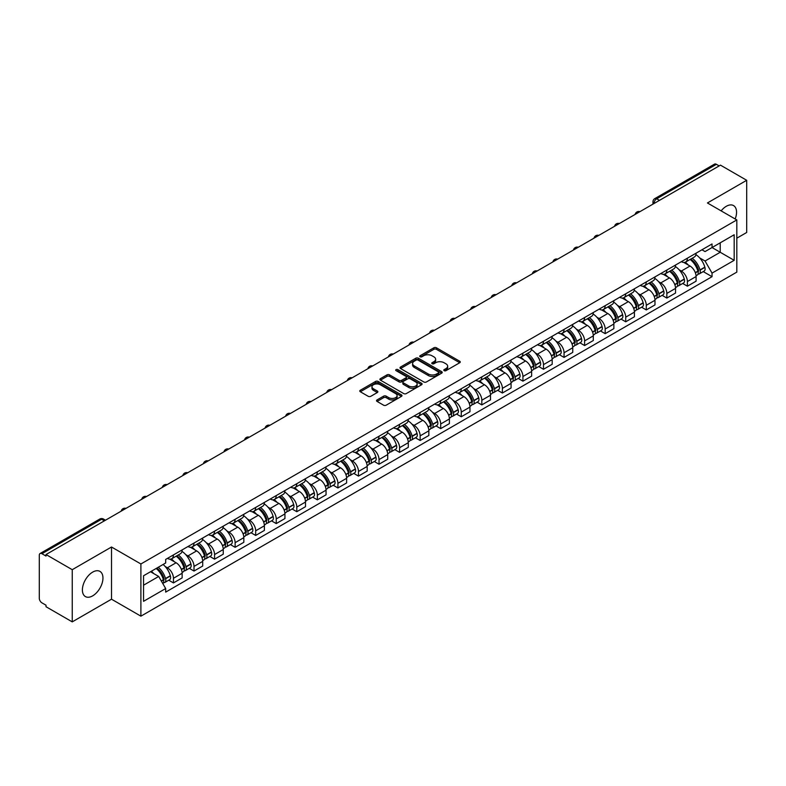 <?xml version="1.0" encoding="UTF-8"?>
<svg xmlns="http://www.w3.org/2000/svg" width="786" height="786" viewBox="0 0 786 786"><rect width="100%" height="100%" fill="white"/><g stroke="black" fill="none" stroke-linecap="round" stroke-linejoin="round"><path stroke-width="1.18" d="M444.169 370.668A1.277 0.737 0 0 0 445.976 370.668L459.722 362.739A1.827 1.051 0 0 0 460.262 361.992A1.827 1.051 0 0 0 459.722 361.246L436.436 347.795A1.827 1.051 0 0 0 433.852 347.795L420.107 355.734A1.277 0.737 0 0 0 419.734 356.255A1.277 0.737 0 0 0 420.107 356.775A1.277 0.737 0 0 0 421.915 356.775L423.693 355.753A5.856 3.38 0 0 1 431.976 355.753L433.921 356.873A5.856 3.38 0 0 1 435.631 359.261A5.856 3.38 0 0 1 433.921 361.648L432.143 362.68A1.277 0.737 0 0 0 431.76 363.201A1.277 0.737 0 0 0 432.143 363.721A1.277 0.737 0 0 0 433.951 363.721L435.729 362.7A5.856 3.38 0 0 1 444.002 362.7L445.947 363.82A5.856 3.38 0 0 1 447.656 366.207A5.856 3.38 0 0 1 445.947 368.595L444.169 369.626A1.277 0.737 0 0 0 443.795 370.147A1.277 0.737 0 0 0 444.169 370.668L444.169 369.626M92.669 595.857A14.541 8.391 120 0 0 102.17 583.045A14.541 8.391 120 0 0 99.94 571.393A14.541 8.391 120 0 0 92.669 572.12A14.541 8.391 120 0 0 83.178 584.922A14.541 8.391 120 0 0 85.399 596.574A14.541 8.391 120 0 0 92.669 595.857M735.175 218.98A14.541 8.391 120 0 0 733.544 205.588A14.541 8.391 120 0 0 726.274 206.305A14.541 8.391 120 0 0 721.135 210.874M377.064 399.927A1.827 1.051 0 0 0 376.533 400.673A1.827 1.051 0 0 0 377.064 401.42L383.597 405.193A1.827 1.051 0 0 0 386.181 405.193L401.45 396.38A1.827 1.051 0 0 0 401.99 395.633A1.827 1.051 0 0 0 401.45 394.886L378.164 381.446A1.827 1.051 0 0 0 375.58 381.446L360.312 390.259A1.827 1.051 0 0 0 359.782 391.006A1.827 1.051 0 0 0 360.312 391.752L368.202 396.301A1.827 1.051 0 0 0 370.796 396.301L377.329 392.528A1.827 1.051 0 0 0 377.86 391.782A1.827 1.051 0 0 0 377.329 391.035L373.409 388.775A4.893 2.83 0 0 1 371.975 386.781A4.893 2.83 0 0 1 375.001 384.167A4.893 2.83 0 0 1 380.336 384.786L395.663 393.639A4.893 2.83 0 0 1 397.097 395.633A4.893 2.83 0 0 1 394.071 398.237A4.893 2.83 0 0 1 388.736 397.628L386.181 396.154A1.827 1.051 0 0 0 383.597 396.154L377.064 399.927L377.064 401.42M140.9 563.975L111.514 547.007L72.243 569.683L46.02 554.543L720.477 165.148L746.7 180.289L707.429 202.965L736.816 219.923L140.9 563.975L140.9 616.165L736.816 272.123L736.816 219.923M423.831 381.967A1.827 1.051 0 0 0 426.415 381.967L441.683 373.154A1.827 1.051 0 0 0 442.213 372.407A1.827 1.051 0 0 0 441.683 371.66L418.398 358.22A1.827 1.051 0 0 0 415.804 358.22L400.546 367.033A1.827 1.051 0 0 0 400.005 367.779A1.827 1.051 0 0 0 400.546 368.526L423.831 381.967M396.596 370.943A1.277 0.737 0 0 1 397.893 371.13L397.893 369.607L421.561 383.273A1.827 1.051 0 0 1 422.102 384.02A1.827 1.051 0 0 1 421.561 384.767L406.303 393.58A1.827 1.051 0 0 1 403.709 393.58L380.434 380.139L380.434 378.646A1.827 1.051 0 0 0 379.893 379.392A1.827 1.051 0 0 0 380.434 380.139M380.434 378.646L386.958 374.873A1.827 1.051 0 0 1 389.551 374.873L398.993 380.326A1.827 1.051 0 0 0 401.577 380.326L405.91 377.82A1.827 1.051 0 0 0 406.45 377.074A1.827 1.051 0 0 0 405.91 376.327L396.085 370.648A1.277 0.737 0 0 1 395.702 370.127A1.277 0.737 0 0 1 396.498 369.449A1.277 0.737 0 0 1 397.893 369.607M72.243 569.683L72.243 621.873L46.02 606.733L46.02 605.21L41.933 602.852A3.724 2.152 -120 0 1 39.3 598.293L39.3 555.221A3.724 2.152 -120 0 1 40.076 553.521L99.773 519.055A3.724 2.152 60 0 1 101.63 519.241L41.933 553.708A3.724 2.152 -120 0 0 40.076 553.521M736.816 238.187L746.7 232.479L746.7 180.289M72.243 621.873L111.514 599.197L140.9 616.165M46.02 554.543L46.02 556.066L41.933 553.708M659.464 200.371L656.693 198.779A3.724 2.152 60 0 0 654.826 198.593L714.523 164.127A3.724 2.152 60 0 1 716.39 164.313L656.693 198.779A3.724 2.152 120 0 0 654.06 203.338L654.06 203.495M719.161 165.905L716.39 164.313M687.396 258.201A8.577 4.952 60 0 1 685.628 262.043L694.323 257.022A8.577 4.952 -120 0 0 696.091 253.18M679.143 269.785L681.334 271.052A8.577 4.952 60 0 1 687.396 281.555L696.091 276.534A8.577 4.952 -120 0 0 690.029 266.032L683.81 262.436M696.091 276.534L696.091 281.172L687.396 286.192L682.68 283.471M685.628 262.043A8.577 4.952 60 0 1 681.403 261.659M687.396 281.555L687.396 286.192M666.842 270.07A8.577 4.952 60 0 1 665.064 273.911L673.759 268.891A8.577 4.952 -120 0 0 675.538 265.049M662.126 295.34L666.842 298.061L675.538 293.04L675.538 288.403A8.577 4.952 -120 0 0 669.476 277.9L663.246 274.304M665.064 273.911A8.577 4.952 60 0 1 660.849 273.528M658.589 281.653L660.78 282.921A8.577 4.952 60 0 1 666.842 293.424L666.842 298.061M646.279 281.938A8.577 4.952 60 0 1 644.51 285.78L653.205 280.759A8.577 4.952 -120 0 0 654.984 276.918M641.563 307.208L646.279 309.93L654.984 304.909L654.984 300.272A8.577 4.952 -120 0 0 648.922 289.769L642.693 286.173M644.51 285.78A8.577 4.952 60 0 1 640.285 285.397M638.026 293.532L640.217 294.789A8.577 4.952 60 0 1 646.279 305.292L646.279 309.93M625.725 293.807A8.577 4.952 60 0 1 623.946 297.648L632.651 292.628A8.577 4.952 -120 0 0 634.42 288.786M621.009 319.077L625.725 321.798L634.42 316.778L634.42 312.14A8.577 4.952 -120 0 0 628.358 301.637L622.139 298.051M623.946 297.648A8.577 4.952 60 0 1 619.732 297.265M617.472 305.4L619.663 306.658A8.577 4.952 60 0 1 625.725 317.161L625.725 321.798M605.171 305.675A8.577 4.952 60 0 1 603.393 309.517L612.088 304.496A8.577 4.952 -120 0 0 613.866 300.655M600.455 330.945L605.171 333.667L613.866 328.646L613.866 324.009A8.577 4.952 -120 0 0 607.804 313.506L601.575 309.92M603.393 309.517A8.577 4.952 60 0 1 599.168 309.134M596.908 317.269L599.109 318.526A8.577 4.952 60 0 1 605.171 329.029L605.171 333.667M584.607 317.544A8.577 4.952 60 0 1 582.839 321.386L591.534 316.365A8.577 4.952 -120 0 0 593.302 312.523M579.891 342.814L584.607 345.545L593.302 340.515L593.302 335.877A8.577 4.952 -120 0 0 587.24 325.375L581.021 321.788M582.839 321.386A8.577 4.952 60 0 1 578.614 321.002M576.354 329.137L578.545 330.395A8.577 4.952 60 0 1 584.607 340.898L584.607 345.545M564.053 329.413A8.577 4.952 60 0 1 562.275 333.254L570.97 328.234A8.577 4.952 -120 0 0 572.748 324.392M559.337 354.683L564.053 357.414L572.748 352.383L572.748 347.746A8.577 4.952 -120 0 0 566.686 337.243L560.457 333.657M562.275 333.254A8.577 4.952 60 0 1 558.06 332.871M555.8 341.006L557.991 342.274A8.577 4.952 60 0 1 564.053 352.767L564.053 357.414M543.49 341.281A8.577 4.952 60 0 1 541.721 345.133L550.416 340.102A8.577 4.952 -120 0 0 552.194 336.261M538.774 366.551L543.49 369.282L552.194 364.262L552.194 359.615A8.577 4.952 -120 0 0 546.132 349.112L539.903 345.526M541.721 345.133A8.577 4.952 60 0 1 537.496 344.74M535.237 352.875L537.428 354.142A8.577 4.952 60 0 1 543.49 364.635L543.49 369.282M522.936 353.15A8.577 4.952 60 0 1 521.157 357.001L529.862 351.971A8.577 4.952 -120 0 0 531.631 348.129M518.22 378.42L522.936 381.151L531.631 376.13L531.631 371.483A8.577 4.952 -120 0 0 525.569 360.99L519.35 357.394M521.157 357.001A8.577 4.952 60 0 1 516.942 356.608M514.683 364.743L516.874 366.011A8.577 4.952 60 0 1 522.936 376.504L522.936 381.151M502.382 365.018A8.577 4.952 60 0 1 500.603 368.87L509.299 363.849A8.577 4.952 -120 0 0 511.077 359.998M497.666 390.298L502.382 393.02L511.077 387.999L511.077 383.352A8.577 4.952 -120 0 0 505.015 372.859L498.786 369.263M500.603 368.87A8.577 4.952 60 0 1 496.379 368.477M494.119 376.612L496.32 377.879A8.577 4.952 60 0 1 502.382 388.372L502.382 393.02M481.818 376.887A8.577 4.952 60 0 1 480.05 380.738L488.745 375.718A8.577 4.952 -120 0 0 490.513 371.866M477.102 402.167L481.818 404.888L490.513 399.868L490.513 395.22A8.577 4.952 -120 0 0 484.451 384.727L478.232 381.131M480.05 380.738A8.577 4.952 60 0 1 475.825 380.345M473.565 388.481L475.756 389.748A8.577 4.952 60 0 1 481.818 400.241L481.818 404.888M461.264 388.756A8.577 4.952 60 0 1 459.486 392.607L468.181 387.586A8.577 4.952 -120 0 0 469.959 383.735M456.548 414.035L461.264 416.757L469.959 411.736L469.959 407.089A8.577 4.952 -120 0 0 463.897 396.596L457.668 393M459.486 392.607A8.577 4.952 60 0 1 455.271 392.214M453.011 400.349L455.202 401.617A8.577 4.952 60 0 1 461.264 412.11L461.264 416.757M440.7 400.624A8.577 4.952 60 0 1 438.932 404.476L447.627 399.455A8.577 4.952 -120 0 0 449.405 395.604M435.984 425.904L440.7 428.625L449.405 423.605L449.405 418.958A8.577 4.952 -120 0 0 443.343 408.465L437.114 404.869M438.932 404.476A8.577 4.952 60 0 1 434.707 404.083M432.447 412.218L434.638 413.485A8.577 4.952 60 0 1 440.7 423.978L440.7 428.625M420.146 412.493A8.577 4.952 60 0 1 418.368 416.344L427.073 411.324A8.577 4.952 -120 0 0 428.842 407.472M415.43 437.773L420.146 440.494L428.842 435.473L428.842 430.826A8.577 4.952 -120 0 0 422.78 420.333L416.56 416.737M418.368 416.344A8.577 4.952 60 0 1 414.153 415.951M411.893 424.086L414.084 425.354A8.577 4.952 60 0 1 420.146 435.847L420.146 440.494M399.593 424.361A8.577 4.952 60 0 1 397.814 428.213L406.509 423.192A8.577 4.952 -120 0 0 408.288 419.341M394.877 449.641L399.593 452.363L408.288 447.342L408.288 442.695A8.577 4.952 -120 0 0 402.226 432.202L395.997 428.606M397.814 428.213A8.577 4.952 60 0 1 393.59 427.82M391.33 435.955L393.531 437.222A8.577 4.952 60 0 1 399.593 447.715L399.593 452.363M379.029 436.23A8.577 4.952 60 0 1 377.26 440.081L385.955 435.061A8.577 4.952 -120 0 0 387.724 431.209M374.313 461.51L379.029 464.231L387.724 459.211L387.724 454.563A8.577 4.952 -120 0 0 381.662 444.07L375.443 440.474M377.26 440.081A8.577 4.952 60 0 1 373.036 439.688M370.776 447.824L372.967 449.091A8.577 4.952 60 0 1 379.029 459.594L379.029 464.231M358.475 448.099A8.577 4.952 60 0 1 356.697 451.95L365.392 446.929A8.577 4.952 -120 0 0 367.17 443.078M353.759 473.378L358.475 476.1L367.17 471.079L367.17 466.432A8.577 4.952 -120 0 0 361.108 455.939L354.879 452.343M356.697 451.95A8.577 4.952 60 0 1 352.482 451.557M350.222 459.692L352.413 460.96A8.577 4.952 60 0 1 358.475 471.462L358.475 476.1M337.911 459.967A8.577 4.952 60 0 1 336.143 463.819L344.838 458.798A8.577 4.952 -120 0 0 346.616 454.947M333.195 485.247L337.911 487.968L346.616 482.948L346.616 478.301A8.577 4.952 -120 0 0 340.554 467.808L334.325 464.212M336.143 463.819A8.577 4.952 60 0 1 331.918 463.435M329.658 471.561L331.849 472.828A8.577 4.952 60 0 1 337.911 483.331L337.911 487.968M317.357 471.836A8.577 4.952 60 0 1 315.579 475.687L324.284 470.667A8.577 4.952 -120 0 0 326.052 466.815M312.641 497.116L317.357 499.837L326.052 494.816L326.052 490.179A8.577 4.952 -120 0 0 319.99 479.676L313.771 476.08M315.579 475.687A8.577 4.952 60 0 1 311.364 475.304M309.104 483.429L311.295 484.697A8.577 4.952 60 0 1 317.357 495.2L317.357 499.837M296.803 483.704A8.577 4.952 60 0 1 295.025 487.556L303.72 482.535A8.577 4.952 -120 0 0 305.499 478.684M292.087 508.984L296.803 511.706L305.499 506.685L305.499 502.048A8.577 4.952 -120 0 0 299.437 491.545L293.207 487.949M295.025 487.556A8.577 4.952 60 0 1 290.8 487.173M288.541 495.298L290.741 496.565A8.577 4.952 60 0 1 296.803 507.068L296.803 511.706M276.24 495.573A8.577 4.952 60 0 1 274.471 499.424L283.166 494.404A8.577 4.952 -120 0 0 284.935 490.552M271.524 520.853L276.24 523.574L284.935 518.554L284.935 513.916A8.577 4.952 -120 0 0 278.883 503.413L272.654 499.817M274.471 499.424A8.577 4.952 60 0 1 270.246 499.041M267.987 507.167L270.178 508.434A8.577 4.952 60 0 1 276.24 518.937L276.24 523.574M255.686 507.442A8.577 4.952 60 0 1 253.907 511.293L262.603 506.272A8.577 4.952 -120 0 0 264.381 502.421M250.97 532.721L255.686 535.443L264.381 530.422L264.381 525.785A8.577 4.952 -120 0 0 258.319 515.282L252.09 511.686M253.907 511.293A8.577 4.952 60 0 1 249.693 510.91M247.433 519.035L249.624 520.303A8.577 4.952 60 0 1 255.686 530.805L255.686 535.443M235.122 519.31A8.577 4.952 60 0 1 233.354 523.162L242.049 518.141A8.577 4.952 -120 0 0 243.827 514.29M230.406 544.59L235.122 547.311L243.827 542.291L243.827 537.653A8.577 4.952 -120 0 0 237.765 527.151L231.536 523.555M233.354 523.162A8.577 4.952 60 0 1 229.129 522.778M226.869 530.904L229.06 532.171A8.577 4.952 60 0 1 235.122 542.674L235.122 547.311M214.568 531.179A8.577 4.952 60 0 1 212.79 535.03L221.495 530.01A8.577 4.952 -120 0 0 223.263 526.158M209.852 556.459L214.568 559.18L223.263 554.159L223.263 549.522A8.577 4.952 -120 0 0 217.201 539.019L210.982 535.423M212.79 535.03A8.577 4.952 60 0 1 208.575 534.647M206.315 542.772L208.506 544.04A8.577 4.952 60 0 1 214.568 554.543L214.568 559.18M194.014 543.047A8.577 4.952 60 0 1 192.236 546.899L200.931 541.878A8.577 4.952 -120 0 0 202.709 538.027M189.298 568.327L194.014 571.049L202.709 566.028L202.709 561.391A8.577 4.952 -120 0 0 196.647 550.888L190.418 547.292M192.236 546.899A8.577 4.952 60 0 1 188.011 546.516M185.751 554.641L187.952 555.908A8.577 4.952 60 0 1 194.014 566.411L194.014 571.049M173.451 554.916A8.577 4.952 60 0 1 171.682 558.767L180.377 553.747A8.577 4.952 -120 0 0 182.146 549.895M168.735 580.196L173.451 582.917L182.146 577.897L182.146 573.259A8.577 4.952 -120 0 0 176.093 562.756L169.864 559.16M171.682 558.767A8.577 4.952 60 0 1 167.457 558.384M165.198 566.51L167.389 567.777A8.577 4.952 60 0 1 173.451 578.28L173.451 582.917M701.957 249.791L705.062 251.579L734.183 234.759L720.212 242.825L720.212 252.267L705.062 261.011L699.697 257.916M143.543 585.206L158.693 576.452L165.679 588.547L143.543 601.329L143.543 575.765L165.679 562.982L165.679 559.406L712.037 243.965L712.037 247.541L734.183 260.323L712.037 273.106L705.062 261.011M734.183 234.759L734.183 260.323M165.679 588.547L165.679 592.123L712.037 276.682L712.037 273.106M111.514 547.007L111.514 599.197M158.693 576.452L150.519 571.736M703.244 271.602L712.037 276.682M444.68 370.854L445.947 370.118A5.856 3.38 0 0 0 447.656 367.73L447.656 366.207M435.631 359.261L435.631 360.784A5.856 3.38 0 0 1 433.921 363.171L432.654 363.908M459.722 361.246L459.722 362.739L436.436 349.318A1.827 1.051 0 0 0 433.852 349.318L420.618 356.962M441.653 373.163L418.398 359.742A1.827 1.051 0 0 0 415.804 359.742L400.565 368.536L400.546 367.033M438.441 372.928A1.277 0.737 0 0 0 438.824 372.407A1.277 0.737 0 0 0 438.441 371.886L418.005 360.086A1.277 0.737 0 0 0 416.197 360.086L414.32 361.167A5.856 3.38 0 0 0 412.601 363.554A5.856 3.38 0 0 0 414.32 365.942L428.291 374.008A5.856 3.38 0 0 0 436.564 374.008L438.441 372.928L438.441 374.45A1.277 0.737 0 0 0 438.824 373.93L438.824 372.407M412.601 363.554L412.601 365.077A5.856 3.38 0 0 0 414.32 367.465L414.32 365.942M438.441 374.45L436.564 375.531A5.856 3.38 0 0 1 428.291 375.531L414.32 367.465M380.453 380.149L386.958 376.396L386.958 374.873M406.45 377.074L406.45 378.597A1.827 1.051 0 0 1 405.91 379.343L401.577 381.839A1.827 1.051 0 0 1 398.993 381.839L389.551 376.396A1.827 1.051 0 0 0 386.958 376.396M397.893 371.13L421.542 384.776M408.789 385.975A4.893 2.83 0 0 0 414.124 386.594A4.893 2.83 0 0 0 417.14 383.981A4.893 2.83 0 0 0 415.715 381.986L410.312 378.862A1.827 1.051 0 0 0 407.728 378.862L403.385 381.367A1.827 1.051 0 0 0 402.854 382.114A1.827 1.051 0 0 0 403.385 382.861L408.789 385.975L408.789 387.498A4.893 2.83 0 0 0 414.124 388.117A4.893 2.83 0 0 0 417.14 385.504L417.14 383.981M402.854 382.114L402.854 383.637A1.827 1.051 0 0 0 403.385 384.383L403.385 382.861M408.789 387.498L403.385 384.383M397.097 395.633L397.097 397.156A4.893 2.83 0 0 1 394.071 399.76A4.893 2.83 0 0 1 388.736 399.15L386.181 397.677A1.827 1.051 0 0 0 383.597 397.677L377.093 401.43M371.975 386.781L371.975 388.304A4.893 2.83 0 0 0 373.409 390.298L373.409 388.775M377.3 392.548L373.409 390.298M401.45 394.886L401.45 396.38L378.164 382.969A1.827 1.051 0 0 0 375.58 382.969L360.342 391.762L360.312 390.259M690.639 259.154A11.741 6.779 60 0 1 690.697 259.184A11.741 6.779 60 0 1 698.42 269.726L698.489 269.962A2.279 1.317 60 0 1 698.125 271.76A2.279 1.317 60 0 1 698.076 271.789M690.118 259.449A14.168 8.174 60 0 1 697.899 271.131L697.978 271.376A4.706 2.722 60 0 1 697.231 275.071L696.062 275.748M698.037 274.029A4.706 2.722 -120 0 0 699.334 273.852A4.706 2.722 -120 0 0 700.08 270.158L700.012 269.922A14.168 8.174 -120 0 0 692.23 258.23M695.915 254.684A14.168 8.174 60 0 1 704.826 267.142L704.895 267.387A4.706 2.722 60 0 1 704.148 271.082L699.334 273.852M685.294 262.21A14.168 8.174 60 0 1 688.251 265M695.138 265.02L696.936 266.061M670.075 271.023A11.741 6.779 60 0 1 670.134 271.052A11.741 6.779 60 0 1 677.856 281.594L677.935 281.83A2.279 1.317 60 0 1 677.571 283.628A2.279 1.317 60 0 1 677.522 283.658M669.564 271.317A14.168 8.174 60 0 1 677.345 283.009L677.414 283.245A4.706 2.722 60 0 1 676.667 286.939L675.498 287.617M677.473 285.898A4.706 2.722 -120 0 0 678.78 285.721A4.706 2.722 -120 0 0 679.526 282.027L679.458 281.791A14.168 8.174 -120 0 0 671.666 270.099M675.361 266.552A14.168 8.174 60 0 1 684.262 279.01L684.331 279.256A4.706 2.722 60 0 1 683.594 282.95L678.78 285.721M664.73 274.078A14.168 8.174 60 0 1 667.687 276.869M674.575 276.888L676.382 277.93M649.521 282.891A11.741 6.779 60 0 1 649.58 282.921A11.741 6.779 60 0 1 657.302 293.463L657.371 293.699A2.279 1.317 60 0 1 657.008 295.497A2.279 1.317 60 0 1 656.958 295.526M649 283.186A14.168 8.174 60 0 1 656.791 294.878L656.86 295.114A4.706 2.722 60 0 1 656.113 298.808L654.944 299.486M656.919 297.766A4.706 2.722 -120 0 0 658.226 297.589A4.706 2.722 -120 0 0 658.963 293.895L658.894 293.659A14.168 8.174 -120 0 0 651.113 281.968M654.807 278.421A14.168 8.174 60 0 1 663.708 290.879L663.777 291.125A4.706 2.722 60 0 1 663.03 294.819L658.226 297.589M644.176 285.947A14.168 8.174 60 0 1 647.133 288.737M654.021 288.757L655.829 289.798M628.957 294.76A11.741 6.779 60 0 1 629.016 294.789A11.741 6.779 60 0 1 636.748 305.332L636.817 305.577A2.279 1.317 60 0 1 636.454 307.365A2.279 1.317 60 0 1 636.405 307.395M628.446 295.055A14.168 8.174 60 0 1 636.228 306.746L636.296 306.982A4.706 2.722 60 0 1 635.56 310.676L634.39 311.354M636.365 309.635A4.706 2.722 -120 0 0 637.662 309.468A4.706 2.722 -120 0 0 638.409 305.764L638.34 305.528A14.168 8.174 -120 0 0 630.559 293.836M634.243 290.289A14.168 8.174 60 0 1 643.144 302.748L643.223 302.993A4.706 2.722 60 0 1 642.476 306.687L637.662 309.468M623.612 297.815A14.168 8.174 60 0 1 626.57 300.606M633.457 300.625L635.265 301.667M608.403 306.628A11.741 6.779 60 0 1 608.462 306.658A11.741 6.779 60 0 1 616.185 317.2L616.253 317.446A2.279 1.317 60 0 1 615.9 319.234A2.279 1.317 60 0 1 615.841 319.263M607.892 306.923A14.168 8.174 60 0 1 615.674 318.615L615.743 318.851A4.706 2.722 60 0 1 614.996 322.545L613.827 323.223M615.802 321.513A4.706 2.722 -120 0 0 617.108 321.336A4.706 2.722 -120 0 0 617.855 317.632L617.786 317.397A14.168 8.174 -120 0 0 609.995 305.705M613.689 302.158A14.168 8.174 60 0 1 622.591 314.616L622.659 314.862A4.706 2.722 60 0 1 621.913 318.556L617.108 321.336M603.058 309.684A14.168 8.174 60 0 1 606.016 312.474M612.903 312.494L614.711 313.535M587.849 318.497A11.741 6.779 60 0 1 587.908 318.526A11.741 6.779 60 0 1 595.631 329.069L595.7 329.314A2.279 1.317 60 0 1 595.336 331.103A2.279 1.317 60 0 1 595.287 331.132M587.329 318.792A14.168 8.174 60 0 1 595.12 330.484L595.189 330.719A4.706 2.722 60 0 1 594.442 334.414L593.273 335.091M595.248 333.382A4.706 2.722 -120 0 0 596.545 333.205A4.706 2.722 -120 0 0 597.291 329.511L597.222 329.265A14.168 8.174 -120 0 0 589.441 317.573M593.125 314.027A14.168 8.174 60 0 1 602.037 326.485L602.105 326.73A4.706 2.722 60 0 1 601.359 330.425L596.545 333.205M582.505 321.553A14.168 8.174 60 0 1 585.462 324.343M592.349 324.363L594.147 325.414M567.286 330.366A11.741 6.779 60 0 1 567.345 330.395A11.741 6.779 60 0 1 575.067 340.937L575.146 341.183A2.279 1.317 60 0 1 574.782 342.971A2.279 1.317 60 0 1 574.733 343.001M566.775 330.66A14.168 8.174 60 0 1 574.556 342.352L574.625 342.588A4.706 2.722 60 0 1 573.878 346.292L572.709 346.96M574.684 345.25A4.706 2.722 -120 0 0 575.991 345.074A4.706 2.722 -120 0 0 576.737 341.379L576.669 341.134A14.168 8.174 -120 0 0 568.877 329.442M572.572 325.895A14.168 8.174 60 0 1 581.473 338.353L581.542 338.599A4.706 2.722 60 0 1 580.805 342.293L575.991 345.074M561.941 333.421A14.168 8.174 60 0 1 564.898 336.212M571.786 336.231L573.593 337.282M546.732 342.234A11.741 6.779 60 0 1 546.791 342.274A11.741 6.779 60 0 1 554.513 352.806L554.582 353.052A2.279 1.317 60 0 1 554.218 354.84A2.279 1.317 60 0 1 554.169 354.869M546.211 342.529A14.168 8.174 60 0 1 554.002 354.221L554.071 354.457A4.706 2.722 60 0 1 553.324 358.161L552.155 358.829M554.13 357.119A4.706 2.722 -120 0 0 555.437 356.942A4.706 2.722 -120 0 0 556.174 353.248L556.105 353.002A14.168 8.174 -120 0 0 548.323 341.311M552.018 337.764A14.168 8.174 60 0 1 560.919 350.222L560.988 350.468A4.706 2.722 60 0 1 560.241 354.162L555.437 356.942M541.387 345.29A14.168 8.174 60 0 1 544.344 348.08M551.232 348.1L553.039 349.151M526.168 354.103A11.741 6.779 60 0 1 526.227 354.142A11.741 6.779 60 0 1 533.959 364.675L534.028 364.92A2.279 1.317 60 0 1 533.665 366.708A2.279 1.317 60 0 1 533.615 366.738M525.657 354.398A14.168 8.174 60 0 1 533.439 366.089L533.507 366.335A4.706 2.722 60 0 1 532.77 370.029L531.601 370.697M533.576 368.988A4.706 2.722 -120 0 0 534.873 368.811A4.706 2.722 -120 0 0 535.62 365.117L535.551 364.871A14.168 8.174 -120 0 0 527.77 353.179M531.454 349.632A14.168 8.174 60 0 1 540.355 362.091L540.434 362.336A4.706 2.722 60 0 1 539.687 366.03L534.873 368.811M520.823 357.158A14.168 8.174 60 0 1 523.781 359.959M530.668 359.978L532.476 361.02M505.614 365.971A11.741 6.779 60 0 1 505.673 366.011A11.741 6.779 60 0 1 513.396 376.543L513.464 376.789A2.279 1.317 60 0 1 513.111 378.577A2.279 1.317 60 0 1 513.052 378.606M505.103 366.266A14.168 8.174 60 0 1 512.885 377.958L512.953 378.204A4.706 2.722 60 0 1 512.207 381.898L511.038 382.566M513.012 380.856A4.706 2.722 -120 0 0 514.319 380.679A4.706 2.722 -120 0 0 515.066 376.985L514.997 376.74A14.168 8.174 -120 0 0 507.206 365.048M510.9 361.501A14.168 8.174 60 0 1 519.801 373.959L519.87 374.205A4.706 2.722 60 0 1 519.124 377.899L514.319 380.679M500.269 369.027A14.168 8.174 60 0 1 503.227 371.827M510.114 371.847L511.922 372.888M485.06 377.84A11.741 6.779 60 0 1 485.119 377.879A11.741 6.779 60 0 1 492.842 388.412L492.91 388.657A2.279 1.317 60 0 1 492.547 390.445A2.279 1.317 60 0 1 492.498 390.475M484.54 378.135A14.168 8.174 60 0 1 492.331 389.827L492.4 390.072A4.706 2.722 60 0 1 491.653 393.766L490.484 394.434M492.458 392.725A4.706 2.722 -120 0 0 493.755 392.548A4.706 2.722 -120 0 0 494.502 388.854L494.433 388.608A14.168 8.174 -120 0 0 486.652 376.916M490.336 373.37A14.168 8.174 60 0 1 499.248 385.828L499.316 386.073A4.706 2.722 60 0 1 498.57 389.768L493.755 392.548M479.715 380.896A14.168 8.174 60 0 1 482.673 383.696M489.56 383.715L491.358 384.757M464.497 389.709A11.741 6.779 60 0 1 464.555 389.748A11.741 6.779 60 0 1 472.278 400.28L472.357 400.526A2.279 1.317 60 0 1 471.993 402.314A2.279 1.317 60 0 1 471.944 402.344M463.986 390.003A14.168 8.174 60 0 1 471.767 401.695L471.836 401.941A4.706 2.722 60 0 1 471.089 405.635L469.92 406.303M471.895 404.594A4.706 2.722 -120 0 0 473.201 404.417A4.706 2.722 -120 0 0 473.948 400.722L473.879 400.477A14.168 8.174 -120 0 0 466.088 388.785M469.782 385.238A14.168 8.174 60 0 1 478.684 397.696L478.753 397.942A4.706 2.722 60 0 1 478.016 401.636L473.201 404.417M459.152 392.764A14.168 8.174 60 0 1 462.109 395.564M468.996 395.584L470.804 396.625M443.943 401.577A11.741 6.779 60 0 1 444.002 401.617A11.741 6.779 60 0 1 451.724 412.149L451.793 412.395A2.279 1.317 60 0 1 451.429 414.183A2.279 1.317 60 0 1 451.38 414.212M443.422 401.872A14.168 8.174 60 0 1 451.213 413.564L451.282 413.809A4.706 2.722 60 0 1 450.535 417.504L449.366 418.172M451.341 416.462A4.706 2.722 -120 0 0 452.648 416.285A4.706 2.722 -120 0 0 453.384 412.591L453.316 412.345A14.168 8.174 -120 0 0 445.534 400.663M449.228 397.107A14.168 8.174 60 0 1 458.13 409.565L458.199 409.811A4.706 2.722 60 0 1 457.452 413.505L452.648 416.285M438.598 404.633A14.168 8.174 60 0 1 441.555 407.433M448.442 407.453L450.25 408.494M423.379 413.446A11.741 6.779 60 0 1 423.438 413.485A11.741 6.779 60 0 1 431.17 424.018L431.239 424.263A2.279 1.317 60 0 1 430.875 426.051A2.279 1.317 60 0 1 430.826 426.081M422.868 413.741A14.168 8.174 60 0 1 430.649 425.432L430.718 425.678A4.706 2.722 60 0 1 429.981 429.372L428.812 430.05M430.787 428.331A4.706 2.722 -120 0 0 432.084 428.154A4.706 2.722 -120 0 0 432.831 424.46L432.762 424.214A14.168 8.174 -120 0 0 424.98 412.532M428.665 408.975A14.168 8.174 60 0 1 437.566 421.434L437.645 421.679A4.706 2.722 60 0 1 436.898 425.373L432.084 428.154M418.034 416.511A14.168 8.174 60 0 1 420.991 419.302M427.879 419.321L429.687 420.363M402.825 425.314A11.741 6.779 60 0 1 402.884 425.354A11.741 6.779 60 0 1 410.606 435.886L410.675 436.132A2.279 1.317 60 0 1 410.321 437.92A2.279 1.317 60 0 1 410.263 437.949M402.314 425.619A14.168 8.174 60 0 1 410.096 437.301L410.164 437.547A4.706 2.722 60 0 1 409.418 441.241L408.248 441.919M410.223 440.199A4.706 2.722 -120 0 0 411.53 440.022A4.706 2.722 -120 0 0 412.277 436.328L412.208 436.083A14.168 8.174 -120 0 0 404.417 424.401M408.111 420.844A14.168 8.174 60 0 1 417.012 433.302L417.081 433.548A4.706 2.722 60 0 1 416.334 437.242L411.53 440.022M397.48 428.38A14.168 8.174 60 0 1 400.438 431.17M407.325 431.19L409.133 432.231M382.271 437.183A11.741 6.779 60 0 1 382.33 437.222A11.741 6.779 60 0 1 390.053 447.755L390.121 448A2.279 1.317 60 0 1 389.758 449.789A2.279 1.317 60 0 1 389.709 449.818M381.75 437.488A14.168 8.174 60 0 1 389.542 449.17L389.61 449.415A4.706 2.722 60 0 1 388.864 453.109L387.695 453.787M389.669 452.068A4.706 2.722 -120 0 0 390.976 451.891A4.706 2.722 -120 0 0 391.713 448.197L391.644 447.951A14.168 8.174 -120 0 0 383.863 436.269M387.547 432.713A14.168 8.174 60 0 1 396.458 445.171L396.527 445.416A4.706 2.722 60 0 1 395.78 449.111L390.976 451.891M376.926 440.248A14.168 8.174 60 0 1 379.884 443.039M386.771 443.058L388.569 444.1M361.707 449.052A11.741 6.779 60 0 1 361.766 449.091A11.741 6.779 60 0 1 369.489 459.623L369.567 459.869A2.279 1.317 60 0 1 369.204 461.657A2.279 1.317 60 0 1 369.155 461.687M361.196 449.356A14.168 8.174 60 0 1 368.978 461.038L369.047 461.284A4.706 2.722 60 0 1 368.3 464.978L367.131 465.656M369.106 463.937A4.706 2.722 -120 0 0 370.412 463.76A4.706 2.722 -120 0 0 371.159 460.065L371.09 459.82A14.168 8.174 -120 0 0 363.299 448.138M366.993 444.581A14.168 8.174 60 0 1 375.895 457.039L375.963 457.285A4.706 2.722 60 0 1 375.227 460.979L370.412 463.76M356.363 452.117A14.168 8.174 60 0 1 359.32 454.907M366.207 454.927L368.015 455.968M341.153 460.92A11.741 6.779 60 0 1 341.212 460.96A11.741 6.779 60 0 1 348.935 471.492L349.004 471.738A2.279 1.317 60 0 1 348.64 473.526A2.279 1.317 60 0 1 348.591 473.555M340.633 461.225A14.168 8.174 60 0 1 348.424 472.907L348.493 473.152A4.706 2.722 60 0 1 347.746 476.847L346.577 477.524M348.552 475.805A4.706 2.722 -120 0 0 349.858 475.628A4.706 2.722 -120 0 0 350.595 471.934L350.527 471.688A14.168 8.174 -120 0 0 342.745 460.007M346.439 456.45A14.168 8.174 60 0 1 355.341 468.918L355.41 469.154A4.706 2.722 60 0 1 354.663 472.848L349.858 475.628M335.809 463.986A14.168 8.174 60 0 1 338.766 466.776M345.653 466.796L347.461 467.837M320.59 472.789A11.741 6.779 60 0 1 320.649 472.828A11.741 6.779 60 0 1 328.381 483.361L328.45 483.606A2.279 1.317 60 0 1 328.086 485.394A2.279 1.317 60 0 1 328.037 485.424M320.079 473.093A14.168 8.174 60 0 1 327.86 484.775L327.929 485.021A4.706 2.722 60 0 1 327.192 488.715L326.023 489.393M327.998 487.674A4.706 2.722 -120 0 0 329.295 487.497A4.706 2.722 -120 0 0 330.041 483.803L329.973 483.557A14.168 8.174 -120 0 0 322.191 471.875M325.876 468.318A14.168 8.174 60 0 1 334.777 480.786L334.856 481.022A4.706 2.722 60 0 1 334.109 484.716L329.295 487.497M315.245 475.854A14.168 8.174 60 0 1 318.202 478.645M325.09 478.664L326.897 479.706M300.036 484.667A11.741 6.779 60 0 1 300.095 484.697A11.741 6.779 60 0 1 307.817 495.229L307.886 495.475A2.279 1.317 60 0 1 307.532 497.273A2.279 1.317 60 0 1 307.473 497.292M299.525 484.962A14.168 8.174 60 0 1 307.306 496.644L307.375 496.89A4.706 2.722 60 0 1 306.628 500.584L305.459 501.262M307.434 499.542A4.706 2.722 -120 0 0 308.741 499.365A4.706 2.722 -120 0 0 309.488 495.671L309.419 495.426A14.168 8.174 -120 0 0 301.627 483.744M305.322 480.187A14.168 8.174 60 0 1 314.223 492.655L314.292 492.891A4.706 2.722 60 0 1 313.545 496.585L308.741 499.365M294.691 487.723A14.168 8.174 60 0 1 297.648 490.513M304.536 490.533L306.344 491.574M279.482 496.536A11.741 6.779 60 0 1 279.541 496.565A11.741 6.779 60 0 1 287.263 507.098L287.332 507.343A2.279 1.317 60 0 1 286.969 509.141A2.279 1.317 60 0 1 286.919 509.161M278.961 496.831A14.168 8.174 60 0 1 286.752 508.513L286.821 508.758A4.706 2.722 60 0 1 286.075 512.452L284.905 513.13M286.88 511.411A4.706 2.722 -120 0 0 288.187 511.234A4.706 2.722 -120 0 0 288.924 507.54L288.855 507.294A14.168 8.174 -120 0 0 281.074 495.612M284.758 492.056A14.168 8.174 60 0 1 293.669 504.524L293.738 504.759A4.706 2.722 60 0 1 292.991 508.454L288.187 511.234M274.137 499.591A14.168 8.174 60 0 1 277.094 502.382M283.982 502.401L285.78 503.443M258.918 508.404A11.741 6.779 60 0 1 258.977 508.434A11.741 6.779 60 0 1 266.7 518.966L266.778 519.212A2.279 1.317 60 0 1 266.415 521.01A2.279 1.317 60 0 1 266.366 521.03M258.407 508.699A14.168 8.174 60 0 1 266.189 520.381L266.257 520.627A4.706 2.722 60 0 1 265.511 524.321L264.342 524.999M266.316 523.28A4.706 2.722 -120 0 0 267.623 523.103A4.706 2.722 -120 0 0 268.37 519.408L268.301 519.163A14.168 8.174 -120 0 0 260.51 507.481M264.204 503.924A14.168 8.174 60 0 1 273.106 516.392L273.174 516.628A4.706 2.722 60 0 1 272.437 520.332L267.623 523.103M253.573 511.46A14.168 8.174 60 0 1 256.531 514.25M263.418 514.27L265.226 515.311M238.364 520.273A11.741 6.779 60 0 1 238.423 520.303A11.741 6.779 60 0 1 246.146 530.835L246.215 531.081A2.279 1.317 60 0 1 245.851 532.879A2.279 1.317 60 0 1 245.802 532.898M237.844 520.568A14.168 8.174 60 0 1 245.635 532.25L245.704 532.495A4.706 2.722 60 0 1 244.957 536.19L243.788 536.867M245.763 535.148A4.706 2.722 -120 0 0 247.069 534.971A4.706 2.722 -120 0 0 247.806 531.277L247.737 531.031A14.168 8.174 -120 0 0 239.956 519.35M243.65 515.793A14.168 8.174 60 0 1 252.552 528.261L252.62 528.497A4.706 2.722 60 0 1 251.874 532.201L247.069 534.971M233.02 523.329A14.168 8.174 60 0 1 235.977 526.119M242.864 526.139L244.672 527.18M217.801 532.142A11.741 6.779 60 0 1 217.86 532.171A11.741 6.779 60 0 1 225.592 542.704L225.661 542.949A2.279 1.317 60 0 1 225.297 544.747A2.279 1.317 60 0 1 225.248 544.767M217.29 532.436A14.168 8.174 60 0 1 225.071 544.118L225.14 544.364A4.706 2.722 60 0 1 224.403 548.058L223.234 548.736M225.209 547.017A4.706 2.722 -120 0 0 226.506 546.84A4.706 2.722 -120 0 0 227.252 543.146L227.183 542.9A14.168 8.174 -120 0 0 219.402 531.218M223.086 527.671A14.168 8.174 60 0 1 231.988 540.129L232.066 540.375A4.706 2.722 60 0 1 231.32 544.069L226.506 546.84M212.456 535.197A14.168 8.174 60 0 1 215.413 537.988M222.3 538.007L224.108 539.049M197.247 544.01A11.741 6.779 60 0 1 197.306 544.04A11.741 6.779 60 0 1 205.028 554.572L205.097 554.818A2.279 1.317 60 0 1 204.743 556.616A2.279 1.317 60 0 1 204.684 556.635M196.736 544.305A14.168 8.174 60 0 1 204.517 555.987L204.586 556.233A4.706 2.722 60 0 1 203.839 559.927L202.67 560.605M204.645 558.885A4.706 2.722 -120 0 0 205.952 558.708A4.706 2.722 -120 0 0 206.698 555.014L206.63 554.769A14.168 8.174 -120 0 0 198.838 543.087M202.533 539.54A14.168 8.174 60 0 1 211.434 551.998L211.503 552.244A4.706 2.722 60 0 1 210.756 555.938L205.952 558.708M191.902 547.066A14.168 8.174 60 0 1 194.859 549.856M201.747 549.876L203.554 550.917M176.693 555.879A11.741 6.779 60 0 1 176.752 555.908A11.741 6.779 60 0 1 184.474 566.451L184.543 566.686A2.279 1.317 60 0 1 184.179 568.484A2.279 1.317 60 0 1 184.13 568.514M176.172 556.174A14.168 8.174 60 0 1 183.963 567.856L184.032 568.101A4.706 2.722 60 0 1 183.285 571.795L182.116 572.473M184.091 570.754A4.706 2.722 -120 0 0 185.398 570.577A4.706 2.722 -120 0 0 186.135 566.883L186.066 566.637A14.168 8.174 -120 0 0 178.284 554.955M181.969 551.408A14.168 8.174 60 0 1 190.88 563.867L190.949 564.112A4.706 2.722 60 0 1 190.202 567.806L185.398 570.577M171.348 558.934A14.168 8.174 60 0 1 174.305 561.725M181.193 561.744L182.991 562.786M156.758 568.131A11.741 6.779 60 0 1 163.91 578.319L163.989 578.555A2.279 1.317 60 0 1 163.626 580.353A2.279 1.317 60 0 1 163.576 580.382M156.168 568.475A14.168 8.174 60 0 1 163.4 579.724L163.468 579.97A4.706 2.722 60 0 1 162.82 583.605M163.527 582.623A4.706 2.722 -120 0 0 164.834 582.446A4.706 2.722 -120 0 0 165.581 578.751L165.512 578.516A14.168 8.174 -120 0 0 158.281 567.256M163.085 564.486A14.168 8.174 60 0 1 170.316 575.735L170.385 575.981A4.706 2.722 60 0 1 169.648 579.675L164.834 582.446M151.354 571.255A14.168 8.174 60 0 1 153.742 573.593M160.629 573.613L162.437 574.654M654.188 203.417L654.06 203.338A3.724 2.152 0 0 1 652.97 201.815L652.97 204.124M194.014 566.411L202.709 561.391M214.568 554.543L223.263 549.522M235.122 542.674L243.827 537.653M255.686 530.805L264.381 525.785M276.24 518.937L284.935 513.916M296.803 507.068L305.499 502.048M317.357 495.2L326.052 490.179M337.911 483.331L346.616 478.301M358.475 471.462L367.17 466.432M379.029 459.594L387.724 454.563M399.593 447.715L408.288 442.695M420.146 435.847L428.842 430.826M440.7 423.978L449.405 418.958M461.264 412.11L469.959 407.089M481.818 400.241L490.513 395.22M502.382 388.372L511.077 383.352M522.936 376.504L531.631 371.483M543.49 364.635L552.194 359.615M564.053 352.767L572.748 347.746M584.607 340.898L593.302 335.877M605.171 329.029L613.866 324.009M625.725 317.161L634.42 312.14M646.279 305.292L654.984 300.272M666.842 293.424L675.538 288.403M173.451 578.28L182.146 573.259M167.389 567.777L176.093 562.756M187.952 555.908L196.647 550.888M208.506 544.04L217.201 539.019M229.06 532.171L237.765 527.151M249.624 520.303L258.319 515.282M270.178 508.434L278.883 503.413M290.741 496.565L299.437 491.545M311.295 484.697L319.99 479.676M331.849 472.828L340.554 467.808M352.413 460.96L361.108 455.939M372.967 449.091L381.662 444.07M393.531 437.222L402.226 432.202M414.084 425.354L422.78 420.333M434.638 413.485L443.343 408.465M455.202 401.617L463.897 396.596M475.756 389.748L484.451 384.727M496.32 377.879L505.015 372.859M516.874 366.011L525.569 360.99M537.428 354.142L546.132 349.112M557.991 342.274L566.686 337.243M578.545 330.395L587.24 325.375M599.109 318.526L607.804 313.506M619.663 306.658L628.358 301.637M640.217 294.789L648.922 289.769M660.78 282.921L669.476 277.9M681.334 271.052L690.029 266.032M639.598 211.847A3.724 2.152 120 0 0 637.947 212.79M619.034 223.715A3.724 2.152 120 0 0 617.393 224.658M598.48 235.584A3.724 2.152 120 0 0 596.829 236.527M577.916 247.452A3.724 2.152 120 0 0 576.276 248.405M557.362 259.321A3.724 2.152 120 0 0 555.722 260.274M536.809 271.19A3.724 2.152 120 0 0 535.158 272.143M516.245 283.058A3.724 2.152 120 0 0 514.604 284.011M495.691 294.927A3.724 2.152 120 0 0 494.04 295.88M475.127 306.795A3.724 2.152 120 0 0 473.486 307.748M454.573 318.664A3.724 2.152 120 0 0 452.933 319.617M434.019 330.533A3.724 2.152 120 0 0 432.369 331.486M413.456 342.401A3.724 2.152 120 0 0 411.815 343.354M392.902 354.27A3.724 2.152 120 0 0 391.251 355.223M372.338 366.138A3.724 2.152 120 0 0 370.697 367.091M351.784 378.007A3.724 2.152 120 0 0 350.143 378.96M331.23 389.876A3.724 2.152 120 0 0 329.58 390.829M310.666 401.744A3.724 2.152 120 0 0 309.026 402.697M290.113 413.613A3.724 2.152 120 0 0 288.462 414.566M269.549 425.481A3.724 2.152 120 0 0 267.908 426.434M248.995 437.35A3.724 2.152 120 0 0 247.354 438.303M228.441 449.219A3.724 2.152 120 0 0 226.79 450.172M207.877 461.087A3.724 2.152 120 0 0 206.237 462.04M187.323 472.956A3.724 2.152 120 0 0 185.673 473.909M166.76 484.834A3.724 2.152 120 0 0 165.119 485.777M146.206 496.703A3.724 2.152 120 0 0 144.565 497.646M125.652 508.571A3.724 2.152 120 0 0 124.001 509.515M104.4 520.833L101.63 519.241A3.724 2.152 120 0 1 103.497 519.055A3.724 3.724 0 0 0 99.773 519.055M445.947 370.118L445.947 368.595M432.143 363.721L432.143 362.68M433.921 363.171L433.921 361.648M420.107 356.775L420.107 355.734M433.852 349.318L433.852 347.795M436.436 349.318L436.436 347.795M415.804 359.742L415.804 358.22M418.398 359.742L418.398 358.22M441.683 373.154L441.683 371.66M428.291 375.531L428.291 374.008M436.564 375.531L436.564 374.008M389.551 376.396L389.551 374.873M398.993 381.839L398.993 380.326M401.577 381.839L401.577 380.326M405.91 379.343L405.91 377.82M421.561 384.767L421.561 383.273M383.597 397.677L383.597 396.154M386.181 397.677L386.181 396.154M388.736 399.15L388.736 397.628M377.329 392.528L377.329 391.035M375.58 382.969L375.58 381.446M378.164 382.969L378.164 381.446M695.394 272.87L697.978 271.376M700.08 270.158L704.895 267.387M700.012 269.922L704.826 267.142M695.305 272.634L698.597 270.708M674.84 284.738L677.414 283.245M679.526 282.027L684.331 279.256M679.458 281.791L684.262 279.01M674.752 284.503L678.043 282.587M654.286 296.607L656.86 295.114M658.963 293.895L663.777 291.125M658.894 293.659L663.708 290.879M656.782 294.858L657.489 294.455M654.198 296.371L656.791 294.878M633.722 308.476L636.296 306.982M638.409 305.764L643.223 302.993M638.34 305.528L643.144 302.748M633.634 308.24L636.925 306.324M613.168 320.344L615.743 318.851M617.855 317.632L622.659 314.862M617.786 317.397L622.591 314.616M615.664 318.595L616.371 318.192M613.08 320.108L615.674 318.615M592.605 332.213L595.189 330.719M597.291 329.511L602.105 326.73M597.222 329.265L602.037 326.485M592.516 331.977L595.808 330.061M572.051 344.081L574.625 342.588M576.737 341.379L581.542 338.599M576.669 341.134L581.473 338.353M571.962 343.846L575.254 341.93M551.497 355.95L554.071 354.457M556.174 353.248L560.988 350.468M556.105 353.002L560.919 350.222M553.992 354.201L554.7 353.798M551.408 355.714L554.002 354.221M530.933 367.819L533.507 366.335M535.62 365.117L540.434 362.336M535.551 364.871L540.355 362.091M530.845 367.583L534.136 365.667M510.379 379.687L512.953 378.204M515.066 376.985L519.87 374.205M514.997 376.74L519.801 373.959M512.875 377.938L513.582 377.535M510.291 379.451L512.885 377.958M489.816 391.556L492.4 390.072M494.502 388.854L499.316 386.073M494.433 388.608L499.248 385.828M489.737 391.32L493.019 389.404M469.262 403.424L471.836 401.941M473.948 400.722L478.753 397.942M473.879 400.477L478.684 397.696M469.173 403.189L472.465 401.273M448.708 415.293L451.282 413.809M453.384 412.591L458.199 409.811M453.316 412.345L458.13 409.565M451.203 413.544L451.911 413.141M448.619 415.057L451.213 413.564M428.144 427.162L430.718 425.678M432.831 424.46L437.645 421.679M432.762 424.214L437.566 421.434M428.056 426.926L431.347 425.01M407.59 439.03L410.164 437.547M412.277 436.328L417.081 433.548M412.208 436.083L417.012 433.302M410.086 437.281L410.793 436.878M407.502 438.794L410.096 437.301M387.026 450.899L389.61 449.415M391.713 448.197L396.527 445.416M391.644 447.951L396.458 445.171M389.532 449.15L390.229 448.747M386.948 450.663L389.542 449.17M366.473 462.767L369.047 461.284M371.159 460.065L375.963 457.285M371.09 459.82L375.895 457.039M366.384 462.532L369.675 460.616M345.919 474.636L348.493 473.152M350.595 471.934L355.41 469.154M350.527 471.688L355.341 468.918M348.414 472.887L349.122 472.484M345.83 474.41L348.424 472.907M325.355 486.505L327.929 485.021M330.041 483.803L334.856 481.022M329.973 483.557L334.777 480.786M325.266 486.279L328.558 484.353M304.801 498.373L307.375 496.89M309.488 495.671L314.292 492.891M309.419 495.426L314.223 492.655M307.297 496.624L308.004 496.221M304.713 498.147L307.306 496.644M284.237 510.242L286.821 508.758M288.924 507.54L293.738 504.759M288.855 507.294L293.669 504.524M284.159 510.016L287.44 508.09M263.683 522.11L266.257 520.627M268.37 519.408L273.174 516.628M268.301 519.163L273.106 516.392M263.595 521.884L266.886 519.959M243.129 533.979L245.704 532.495M247.806 531.277L252.62 528.497M247.737 531.031L252.552 528.261M245.625 532.23L246.332 531.827M243.041 533.753L245.635 532.25M222.566 545.848L225.14 544.364M227.252 543.146L232.066 540.375M227.183 542.9L231.988 540.129M222.477 545.622L225.769 543.696M202.012 557.716L204.586 556.233M206.698 555.014L211.503 552.244M206.63 554.769L211.434 551.998M201.923 557.49L205.215 555.564M181.448 569.595L184.032 568.101M186.135 566.883L190.949 564.112M186.066 566.637L190.88 563.867M181.369 569.359L184.651 567.433M161.415 581.159L163.468 579.97M165.581 578.751L170.385 575.981M165.512 578.516L170.316 575.735M161.287 580.952L164.097 579.302M639.912 211.66A3.724 3.724 0 0 0 635.127 214.421M619.348 223.529A3.724 3.724 0 0 0 614.573 226.289M598.794 235.397A3.724 3.724 0 0 0 594.01 238.158M578.241 247.266A3.724 3.724 0 0 0 573.456 250.027M557.677 259.134A3.724 3.724 0 0 0 552.902 261.895M537.123 271.003A3.724 3.724 0 0 0 532.338 273.764M516.559 282.872A3.724 3.724 0 0 0 511.784 285.632M496.005 294.74A3.724 3.724 0 0 0 491.221 297.501M475.451 306.609A3.724 3.724 0 0 0 470.667 309.37M454.888 318.477A3.724 3.724 0 0 0 450.113 321.238M434.334 330.346A3.724 3.724 0 0 0 429.549 333.107M413.77 342.215A3.724 3.724 0 0 0 408.995 344.985M393.216 354.093A3.724 3.724 0 0 0 388.431 356.854M372.662 365.962A3.724 3.724 0 0 0 367.877 368.722M352.099 377.83A3.724 3.724 0 0 0 347.324 380.591M331.545 389.699A3.724 3.724 0 0 0 326.76 392.46M310.981 401.567A3.724 3.724 0 0 0 306.206 404.328M290.427 413.436A3.724 3.724 0 0 0 285.642 416.197M269.873 425.305A3.724 3.724 0 0 0 265.088 428.065M249.309 437.173A3.724 3.724 0 0 0 244.534 439.934M228.755 449.042A3.724 3.724 0 0 0 223.971 451.803M208.192 460.91A3.724 3.724 0 0 0 203.417 463.671M187.638 472.779A3.724 3.724 0 0 0 182.853 475.54M167.084 484.648A3.724 3.724 0 0 0 162.299 487.408M146.52 496.516A3.724 3.724 0 0 0 141.745 499.277M125.966 508.385A3.724 3.724 0 0 0 121.182 511.146M105.491 520.204L103.497 519.055M654.826 198.593A3.724 3.724 0 0 0 652.97 201.815"/></g></svg>
